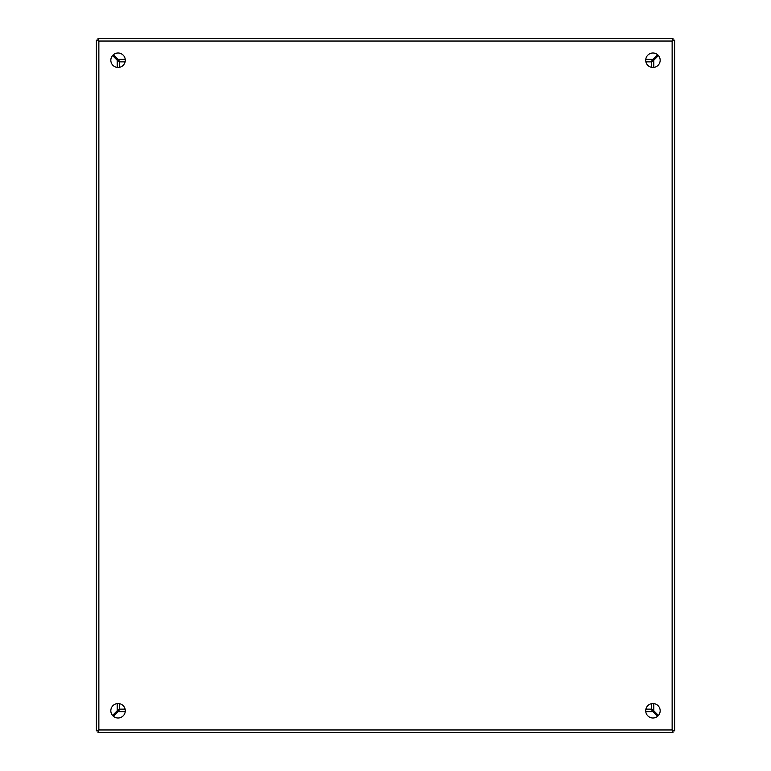 <?xml version="1.0" encoding="UTF-8"?>
<svg xmlns="http://www.w3.org/2000/svg" width="771" height="771" viewBox="0 0 771 771"><rect width="100%" height="100%" fill="white"/><g stroke="black" fill="none" stroke-linecap="round" stroke-linejoin="round"><path stroke-width="1.16" d="M118.059 53.006A7.228 7.228 0 0 0 110.831 60.234A7.228 7.228 0 0 0 118.059 67.463A7.228 7.228 0 0 0 125.287 60.234A7.228 7.228 0 0 0 118.059 53.006M118.059 703.538A7.228 7.228 0 0 0 110.831 710.766A7.228 7.228 0 0 0 118.059 717.994A7.228 7.228 0 0 0 125.287 710.766A7.228 7.228 0 0 0 118.059 703.538M652.941 53.006A7.228 7.228 0 0 0 645.712 60.234A7.228 7.228 0 0 0 652.941 67.463A7.228 7.228 0 0 0 660.169 60.234A7.228 7.228 0 0 0 652.941 53.006M652.941 703.538A7.228 7.228 0 0 0 645.712 710.766A7.228 7.228 0 0 0 652.941 717.994A7.228 7.228 0 0 0 660.169 710.766A7.228 7.228 0 0 0 652.941 703.538M674.625 40.198L672.139 41.036L672.977 38.55L98.023 38.55L98.861 41.036L96.375 40.198L96.375 730.802L98.861 729.964L98.023 732.45L672.977 732.45L672.139 729.964L674.625 730.802L674.625 40.198L672.977 40.198L672.139 41.036L672.977 40.198L672.977 38.55L98.023 38.55L98.023 40.198L96.375 40.198L96.375 730.802L98.023 730.802L98.861 729.964L98.023 730.802L98.245 732.45M674.625 40.42L674.625 730.802L672.977 730.802L672.139 729.964L98.861 729.964L98.861 41.036L98.023 40.198L98.861 41.036L672.139 41.036L672.139 729.964L672.977 730.802L672.755 732.45M651.322 703.721L651.322 708.828L653.808 710.814A549.337 549.337 0 0 1 658.444 715.459M658.444 55.541A549.337 549.337 0 0 1 653.808 60.186L651.322 62.172L651.322 67.279M113.366 54.731A549.337 549.337 0 0 1 118.011 59.367L119.997 61.853L125.104 61.853M645.896 61.853L651.003 61.853L652.989 59.367A549.337 549.337 0 0 1 657.634 54.731M112.556 715.459A549.337 549.337 0 0 1 117.192 710.814L119.678 708.828L119.678 703.721M119.678 67.279L119.678 62.172L117.192 60.186A549.337 549.337 0 0 1 112.556 55.541M125.104 709.147L119.997 709.147L118.011 711.633A549.337 549.337 0 0 1 113.366 716.269M657.634 716.269A549.337 549.337 0 0 1 652.989 711.633L651.003 709.147L645.896 709.147M653.268 710.852L652.324 709.908M652.324 61.092L653.268 60.148M118.917 60.851L117.973 59.907M653.027 59.907L652.083 60.851M118.676 709.908L117.732 710.852M117.732 60.148L118.676 61.092M117.973 711.093L118.917 710.149M652.083 710.149L653.027 711.093M98.283 40.632L99.372 41.47M99.372 729.501L98.543 730.339L99.382 729.511M671.763 729.511L672.601 730.339L671.772 729.501M671.772 41.47L672.601 40.632L671.763 41.461M656.661 713.657A14.456 14.456 0 0 1 655.832 714.486M646.031 709.147L646.031 708.645M115.168 714.486A14.456 14.456 0 0 1 114.339 713.657M124.969 708.645L124.969 709.147M114.339 57.343A14.456 14.456 0 0 1 115.168 56.514M655.832 56.514A14.456 14.456 0 0 1 656.661 57.343M117.192 710.814L117.192 703.586M117.192 67.414L117.192 60.186M652.989 711.633L645.761 711.633M125.239 711.633L118.011 711.633M653.808 60.186L653.808 67.414M653.808 703.586L653.808 710.814M118.011 59.367L125.239 59.367M645.761 59.367L652.989 59.367M650.82 703.856L651.322 703.856M119.678 703.856L120.18 703.856M124.969 61.853L124.969 62.355M120.18 67.144L119.678 67.144M651.322 67.144L650.82 67.144M646.031 62.355L646.031 61.853"/></g></svg>
